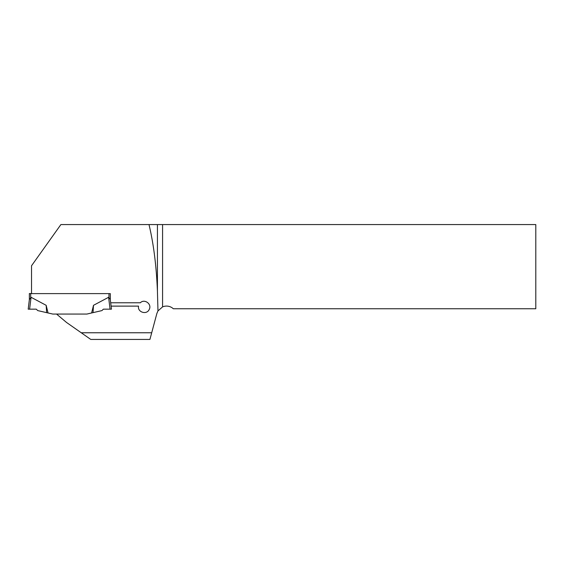 <?xml version="1.0" encoding="UTF-8"?>
<svg xmlns="http://www.w3.org/2000/svg" width="564" height="564" viewBox="0 0 564 564"><rect width="100%" height="100%" fill="white"/><g stroke="black" fill="none" stroke-linecap="round" stroke-linejoin="round"><path stroke-width="0.85" d="M157.427 291.08L157.427 224.571L162.573 224.571L162.573 306.894L157.969 310.912L157.427 291.08C156.39 265.785 153.577 243.62 148.995 224.571L60.884 224.571L31.528 265.764L31.528 293.611L29.363 293.597L29.363 299.66L31.069 297.284L46.17 305.314L48.053 312.971L52.812 314.063L86.856 314.063L92.207 312.83M157.969 310.912L156.87 313.492L149.918 339.429L90.762 339.429L81.251 332.767L151.702 332.767M81.251 332.767L66.503 322.439L56.569 314.07L86.856 314.07L91.615 312.971L93.497 305.314L108.598 297.284L110.276 299.463L111.468 309.164L103.367 309.171L101.95 310.588L91.615 312.971M111.094 306.118L138.54 306.118C137.263 312.294 146.88 315.205 149.248 309.382C152.139 304.109 144.49 298.462 140.302 302.79L110.685 302.79L111.108 306.118L110.685 302.79M110.304 299.554L110.304 293.611L110.276 299.463M110.304 299.59L110.304 293.611L31.528 293.611M157.427 224.571L148.995 224.571M162.573 306.894A9.99 9.99 0 0 1 173.31 308.748L535.8 308.748L535.8 224.571L162.573 224.571M29.363 293.597L31.528 293.513M110.304 293.611L110.304 299.66M29.363 293.52L29.363 299.59L28.2 309.164L29.391 299.463M93.497 305.314L93.039 312.646M110.058 309.171L108.598 297.284M46.17 305.314L46.629 312.646L48.053 312.971M46.629 312.646L37.718 310.588L36.3 309.171L28.2 309.164L36.3 309.171L29.61 309.171L31.069 297.284M29.61 309.171L28.2 309.164M108.972 293.611L108.972 297.496M30.696 293.604L30.696 297.496M28.2 309.072L29.391 299.378"/></g></svg>
